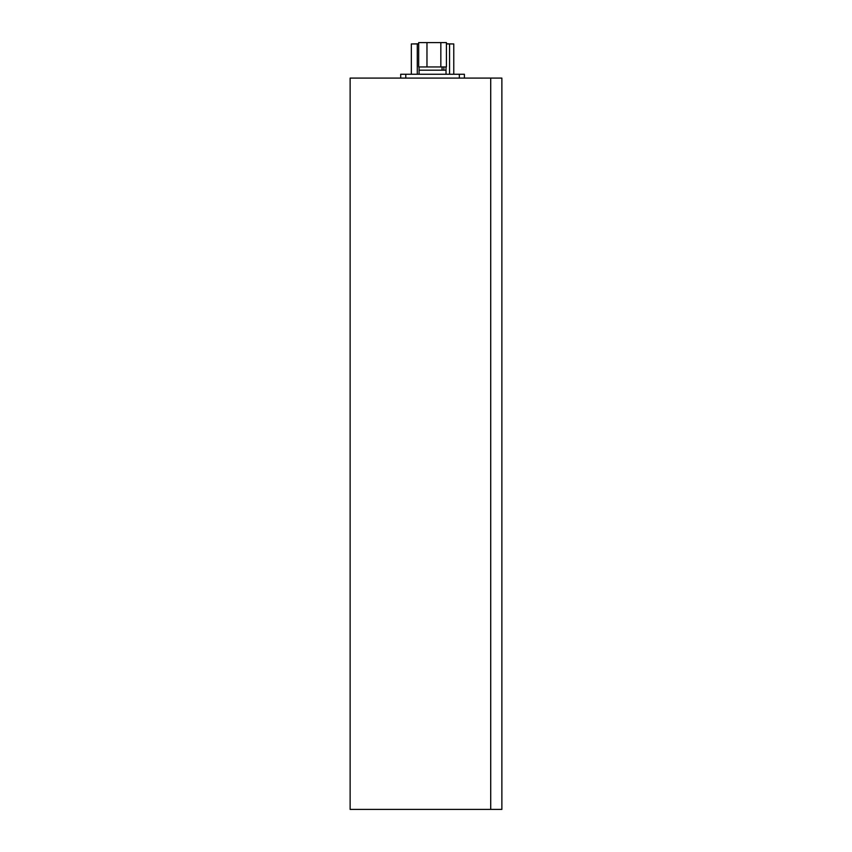 <?xml version="1.0" encoding="UTF-8"?>
<svg xmlns="http://www.w3.org/2000/svg" width="852" height="852" viewBox="0 0 852 852"><rect width="100%" height="100%" fill="white"/><g stroke="black" fill="none" stroke-linecap="round" stroke-linejoin="round"><path stroke-width="1.28" d="M490.709 78.096L350.129 78.096L350.129 809.4L501.871 809.4L501.871 78.096L490.709 78.096L490.709 809.4M400.696 78.096L400.696 74.241L400.696 78.096L400.696 74.241L464.393 74.241L464.393 78.096M418.683 43.942L411.335 43.942L411.335 74.241M453.765 74.241L453.765 43.942L446.416 43.942M446.416 43.793L452.242 43.942M418.683 43.793L412.858 43.942M446.022 66.957L446.022 70.184L419.077 70.184L442.05 70.184L442.05 66.957L446.416 66.957L446.416 42.6L440.835 42.6L440.835 66.957M426.969 66.957L426.969 42.6L418.683 42.6L418.683 66.957M426.969 42.6L440.835 42.6M442.05 66.957L419.077 66.957L419.077 74.241M446.022 74.241L446.022 70.184L443.881 70.184L443.881 66.957M405.776 78.096L405.776 74.241M459.324 78.096L459.324 74.241M417.288 43.942L417.288 74.241M449.568 43.942L449.568 74.241"/></g></svg>
